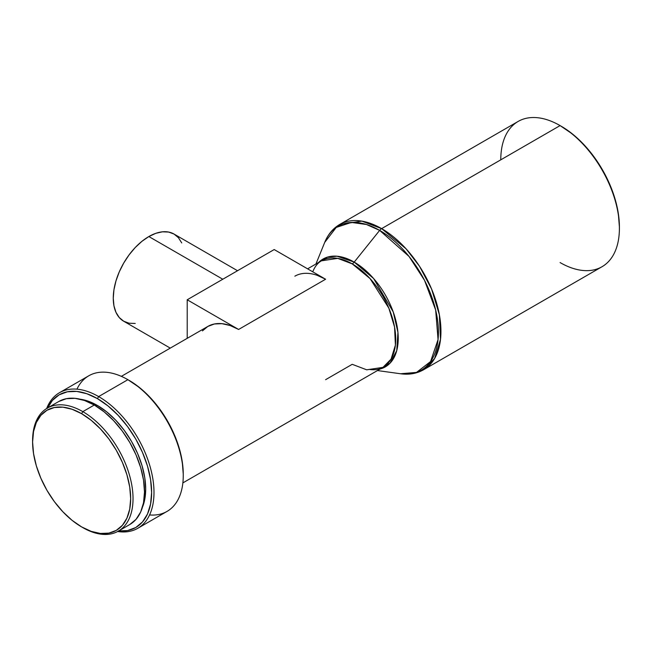 <?xml version="1.0" encoding="UTF-8"?>
<svg xmlns="http://www.w3.org/2000/svg" width="652" height="652" viewBox="0 0 652 652"><rect width="100%" height="100%" fill="white"/><g stroke="black" fill="none" stroke-linecap="round" stroke-linejoin="round"><path stroke-width="0.98" d="M222.797 279.235L148.852 236.546A50.326 29.055 120 0 0 115.975 280.89A50.326 29.055 120 0 0 123.693 321.224L119.259 317.548L115.975 312.341L113.945 305.804L113.269 298.184L113.945 289.773L115.975 280.89L119.259 271.892L123.693 263.106L129.08 254.883L135.233 247.532L141.908 241.338L148.852 236.546L222.797 279.235M619.4 228.322L619.4 226.953A82.201 47.457 -120 0 0 561.274 126.276L560.084 125.591A83.88 48.427 60 0 1 619.4 228.322A83.88 48.427 60 0 1 560.084 262.569M377.443 370.556L400.524 373.759A83.13 47.995 -120 0 0 437.459 319.382A83.13 47.995 -120 0 0 379.651 230.384A5.591 3.227 -60 0 1 381.632 228.624A5.591 3.227 120 0 0 379.651 230.384L409.024 256.432L424.517 280.319L435.666 310.042L438.054 339.578L430.581 361.542L416.514 372.406L400.524 373.759C409.057 374.941 416.742 373.612 423.572 369.757L434.615 358.486L440.507 339.382L439.366 314.753L431.575 288.999L419.505 266.269L405.984 248.722L381.632 228.624L560.084 125.591L381.632 228.624A83.88 48.427 60 0 1 436.432 302.536A83.88 48.427 60 0 1 423.572 369.757L602.024 266.725A83.88 48.427 -120 0 0 614.885 199.512A83.88 48.427 -120 0 0 560.084 125.591L560.687 125.942M325.601 379.684L352.219 364.313L366.717 369.814L382.977 367.361A61.516 35.518 -120 0 0 392.406 318.07A61.516 35.518 -120 0 0 352.219 263.864A5.591 3.227 120 0 0 354.207 262.104A62.266 35.95 60 0 0 318.616 262.463L327.459 257.116L337.051 256.22L354.207 262.104L379.651 230.384L354.207 262.104A62.266 35.95 60 0 1 396.066 321.379A62.266 35.95 60 0 1 380.132 369.008L390.051 363.164L396.734 350.654L397.948 332.422L393.221 311.917L373.62 278.526L354.207 262.104A5.591 3.227 -60 0 1 352.219 263.864L337.72 258.371L321.46 260.824C317.899 262.821 315.095 266.252 313.041 271.126M183.253 475.569L183.253 474.2A76.61 44.23 -120 0 0 129.08 380.369L127.898 379.684A78.289 45.2 60 0 1 183.253 475.569A78.289 45.2 60 0 1 149.569 514.941M183.253 474.2L182.21 461.388L179.129 447.875L174.125 434.175L167.385 420.801L159.178 408.282L149.813 397.101L139.65 387.671L127.898 379.684L98.631 396.579A78.289 45.2 60 0 1 149.781 465.561A78.289 45.2 60 0 1 137.776 528.299A78.289 45.2 60 0 1 117.653 531.51A78.289 45.2 -120 0 0 153.147 480.817A78.289 45.2 -120 0 0 98.631 396.579L97.45 398.633A76.61 44.23 60 0 1 150.539 479.375A76.61 44.23 60 0 1 118.591 530.981M137.776 528.299L167.042 511.404A78.289 45.2 -120 0 0 179.039 448.674A78.289 45.2 -120 0 0 127.898 379.684A78.289 45.2 -120 0 0 88.754 375.805L59.487 392.7A78.289 45.2 60 0 1 98.631 396.579A78.289 45.2 -120 0 0 46.642 408.527A78.289 45.2 60 0 1 59.487 392.7M97.45 405.479L96.227 406.188L97.45 405.479A68.224 39.389 -120 0 0 80.066 399.187L88.036 401.119L97.45 405.479A68.224 39.389 -120 0 1 142.446 507.24L144.76 499.367L145.689 489.033L144.76 477.631L142.014 465.601L137.556 453.393L131.557 441.486L124.247 430.344L115.909 420.377L106.863 411.982L97.45 405.479M32.6 441.331A71.019 41.003 60 0 1 47.311 408.128A71.019 41.003 60 0 1 82.82 411.64L94.287 405.022L104.084 411.795L113.505 420.532L122.185 430.907L129.797 442.504L136.04 454.9L140.677 467.606L143.538 480.133L144.5 491.999L143.538 502.757L140.677 511.983L136.04 519.334L129.797 524.518A71.019 41.003 -120 0 0 140.677 467.606A71.019 41.003 -120 0 0 94.287 405.022L82.82 411.64A71.019 41.003 60 0 1 129.21 474.224A71.019 41.003 60 0 1 118.33 531.135A71.019 41.003 60 0 1 82.82 527.615A71.019 41.003 -120 0 0 133.032 498.625A71.019 41.003 -120 0 0 82.82 411.64L81.63 413.694A69.34 40.033 60 0 1 130.661 498.625A69.34 40.033 60 0 1 81.63 526.93L72.062 520.32L62.869 511.787L54.393 501.665L46.96 490.337L40.864 478.234L36.333 465.83L33.545 453.596L32.6 442.007L33.545 431.502L36.333 422.496L40.864 415.324L46.96 410.263L54.393 407.516L62.869 407.174L72.062 409.26L81.63 413.694L91.198 420.312L100.392 428.837L108.876 438.967L116.3 450.296L122.397 462.398L126.928 474.803L129.724 487.036L130.661 498.625L129.724 509.122L126.928 518.136L122.397 525.308L116.3 530.369L108.876 533.116L100.392 533.458L91.198 531.364L81.63 526.93A69.34 40.033 60 0 1 32.6 442.007A69.34 40.033 60 0 1 81.63 413.694L82.82 411.64A71.019 41.003 -120 0 0 32.6 440.638L32.6 442.007M294.851 276.187A61.516 35.518 60 0 1 325.601 279.235L238.616 329.456A61.516 35.518 -120 0 0 207.858 326.407L202.446 330.898M182.87 482.896L382.977 367.361L391.078 359.105L395.397 345.095L394.558 327.027L388.845 308.143L370.075 278.608L352.219 263.864A61.516 35.518 -120 0 0 321.46 260.824L307.589 268.836M58.778 401.502L66.382 398.69L75.07 398.339L84.491 400.483L94.287 405.022A71.019 41.003 -120 0 0 58.778 401.502L47.311 408.128M47.4 408.348L52.404 400.426L59.145 394.835L67.352 391.795L76.716 391.42L86.879 393.735L97.45 398.633L108.02 405.935L118.183 415.365L127.547 426.547L135.755 439.065L142.495 452.439L147.499 466.139L150.579 479.652L151.623 492.456L150.579 504.061L147.499 514.02L142.495 521.942L135.755 527.533L127.547 530.573L118.183 530.94M47.572 407.973A76.61 44.23 60 0 1 97.45 398.633L98.631 396.579L127.898 379.684L129.08 380.369M76.96 389.162A78.289 45.2 60 0 1 127.898 379.684M379.651 230.384A83.13 47.995 -120 0 0 324.696 242.43L336.228 227.442L351.363 222.43L366.457 224.5L379.651 230.384M381.632 228.624L361.86 221.126L339.692 224.467A83.88 48.427 60 0 1 381.632 228.624M500.777 159.838A83.88 48.427 60 0 1 560.084 125.591A83.88 48.427 -120 0 0 518.144 121.435L339.692 224.467C332.936 228.461 327.94 234.443 324.696 242.43L315.935 264.011M619.4 226.953L618.283 213.22L614.975 198.713L609.604 184.011L602.375 169.667L593.564 156.235L583.516 144.231L572.611 134.116L560.084 125.591M317.116 275.299L325.601 279.235L274.199 249.553L187.205 299.781L187.205 338.331L187.205 299.781L238.616 329.456L230.123 325.527L221.965 323.669L214.451 323.971L207.858 326.416L121.353 376.351M187.205 299.781L274.199 249.553L325.601 279.235L238.616 329.456L187.205 299.781M237.54 270.727L174.019 234.052A50.326 29.055 120 0 0 148.852 236.546L155.795 233.326L162.47 231.81L168.624 232.055L174.019 234.052L178.444 237.719L181.729 242.927M135.233 323.465L129.08 323.221L123.693 321.224L170.27 348.111M129.797 524.518L118.33 531.135M382.977 367.361C379.464 369.448 375.087 370.165 369.839 369.505"/></g></svg>
